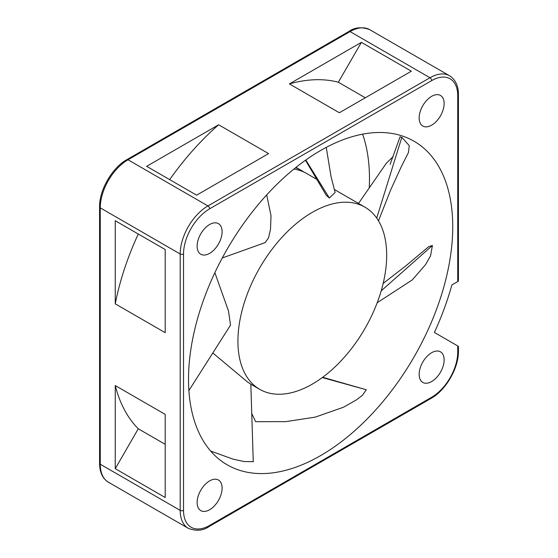 <?xml version="1.0" encoding="UTF-8"?>
<svg xmlns="http://www.w3.org/2000/svg" width="558" height="558" viewBox="0 0 558 558"><rect width="100%" height="100%" fill="white"/><g stroke="black" fill="none" stroke-linecap="round" stroke-linejoin="round"><path stroke-width="0.84" d="M369.243 187.934A186.832 107.868 120 0 0 369.48 178.693A186.832 107.868 120 0 0 362.623 134.157M197.127 502.535A17.661 10.197 -60 0 1 204.835 484.756A17.661 10.197 -60 0 1 218.443 480.026A17.661 10.197 -60 0 1 222.105 488.111A17.661 10.197 -60 0 1 214.398 505.883A17.661 10.197 -60 0 1 200.782 510.619A17.661 10.197 -60 0 1 197.127 502.535M457.734 281.567L451.882 284.943A198.606 114.669 120 0 1 434.382 332.456L457.734 345.939C458.683 346.483 458.683 346.483 457.734 345.939C458.683 346.483 458.683 346.483 457.734 345.939L457.734 352.07A36.898 21.302 -60 0 1 431.648 397.254L209.613 525.448A36.898 21.302 -60 0 1 183.526 510.382L183.526 254.002A36.898 21.302 -60 0 1 209.613 208.818L431.648 80.624A36.898 21.302 -60 0 1 457.734 95.69L457.734 281.567A2.358 1.36 180 0 0 458.425 280.604L458.425 94.727A2.358 1.36 180 0 1 457.734 95.69M431.648 381.553A17.661 10.197 -60 0 1 422.818 382.425A17.661 10.197 -60 0 1 420.111 368.273A17.661 10.197 -60 0 1 431.648 352.712A17.661 10.197 -60 0 1 440.478 351.833A17.661 10.197 -60 0 1 443.185 365.992A17.661 10.197 -60 0 1 431.648 381.553M444.133 103.537A17.661 10.197 -60 0 1 436.426 121.316A17.661 10.197 -60 0 1 422.818 126.045A17.661 10.197 -60 0 1 419.156 117.961A17.661 10.197 -60 0 1 426.87 100.189A17.661 10.197 -60 0 1 440.478 95.453A17.661 10.197 -60 0 1 444.133 103.537M209.613 224.518A17.661 10.197 -60 0 1 218.443 223.639A17.661 10.197 -60 0 1 221.156 237.799A17.661 10.197 -60 0 1 209.613 253.36A17.661 10.197 -60 0 1 200.782 254.239A17.661 10.197 -60 0 1 198.076 240.079A17.661 10.197 -60 0 1 209.613 224.518M452.74 226.764A186.832 107.868 120 0 0 414.043 141.237A186.832 107.868 120 0 0 270.072 191.289A186.832 107.868 120 0 0 188.52 379.307A186.832 107.868 120 0 0 227.218 464.835A186.832 107.868 120 0 0 371.189 414.782A186.832 107.868 120 0 0 452.74 226.764M115.248 385.557A202.533 116.929 120 0 0 138.279 428.788L115.248 468.678L165.21 497.52L165.21 414.399L115.248 385.557L115.248 468.678M361.389 42.352L338.364 82.235A202.533 116.929 -60 0 0 289.407 83.909L361.389 42.352L411.351 71.194L339.362 112.751L289.407 83.909M115.248 220.717L138.279 234.011A202.533 116.929 -60 0 0 115.248 303.838L115.248 220.717L165.21 249.559L165.21 332.68L115.248 303.838M218.638 124.769L146.649 166.333L196.611 195.174L268.593 153.61L218.638 124.769A202.533 116.929 -60 0 0 169.681 179.627M165.21 444.335L138.279 428.788M165.21 249.559L138.279 234.011M365.288 97.783L338.364 82.235M295.587 167.714A105.19 60.731 -60 0 1 301.062 170.274A105.19 60.731 -60 0 1 303.768 172.004M256.171 386.987A105.19 60.731 -60 0 1 261.576 264.701A105.19 60.731 -60 0 1 364.897 207.13A105.19 60.731 -60 0 1 368.44 209.473A105.19 60.731 120 0 1 363.035 331.752A105.19 60.731 120 0 1 259.707 389.324A105.19 60.731 120 0 1 256.171 386.987M305.456 160.258L326.325 195.363L329.366 198.034L335.121 192.489L331.02 176.447L326.242 147.389M293.92 169.06A105.19 60.731 -60 0 1 306.614 173.482L317.195 179.592M253.255 461.48L250.828 384.183L247.536 382L212.807 352.97M265.148 242.584L268.538 237.924L270.497 229.38L271.014 215.723L266.71 194.902M230.168 325.419L230.538 325.105L228.459 310.876L214.865 272.695M253.353 461.682L244.237 461.55L233.265 459.213L210.68 451.08M251.784 413.645L255.683 421.688L285.661 421.646L315.284 417.119L343.505 407.228L356.485 399.849L362.393 395.336L366.306 389.749L322.67 377.292M322.294 377.571L366.306 389.749M358.494 203.433L386.373 163.215L393.209 156.498M376.713 218.087L401.823 137.317L409.279 145.666L408.4 152.62L401.202 166.905L390.767 189.727L378.491 220.822M401.823 137.317L400.065 136.843M381.191 290.858L432.429 245.485L430.553 255.815L425.573 264.618L412.243 279.942L377.208 302.722M432.429 245.485L428.663 246.72L405.966 265.761L383.165 283.415M329.366 198.034L305.798 160.02M315.654 178.7L315.695 177.088M458.425 346.337L458.425 351.108C458.76 367.889 445.856 390.237 431.16 398.335L209.124 526.522C203.231 530.721 196.297 531.328 188.325 528.349A39.248 22.662 -60 0 1 180.192 510.382L100.266 464.235L100.266 207.855L180.192 254.002A39.248 22.662 -60 0 1 207.953 205.93L429.981 77.743A2.358 1.36 60 0 1 431.648 80.624M183.526 510.382A2.358 1.36 0 0 1 180.192 510.382L180.192 254.002A2.358 1.36 -0 0 0 183.526 254.002M209.613 208.818A2.358 1.36 60 0 0 207.953 205.93L128.019 159.783L350.047 31.59L429.981 77.743A39.248 22.662 -60 0 1 449.609 75.797L369.675 29.651A39.248 22.662 -60 0 0 350.047 31.59A2.358 1.36 60 0 0 348.876 31.478C354.769 27.279 361.703 26.672 369.675 29.651M126.84 159.665A2.358 1.36 60 0 1 128.019 159.783A39.248 22.662 -60 0 0 100.266 207.855A2.358 1.36 -0 0 1 99.575 206.892C99.24 190.111 112.144 167.763 126.84 159.665L348.876 31.478M458.425 351.108A2.358 1.36 180 0 1 457.734 352.07M431.16 398.335A2.358 1.36 -120 0 0 431.648 397.254M188.325 528.349L108.392 482.203A39.248 22.662 -60 0 1 100.266 464.235A2.358 1.36 0 0 1 99.575 463.273L99.575 206.892M209.124 526.522A2.358 1.36 -120 0 0 209.613 525.448M108.392 482.203C102.602 478.611 99.659 472.298 99.575 463.273M458.425 94.727C458.564 88.506 456.716 80.226 449.609 75.797M301.062 170.274L296.026 167.365M334.235 189.427L364.897 207.13M188.897 390.551L230.538 325.105M222.286 257.956L265.434 242.514M250.828 384.197L259.707 389.324M400.079 136.801L390.119 164.338"/></g></svg>
